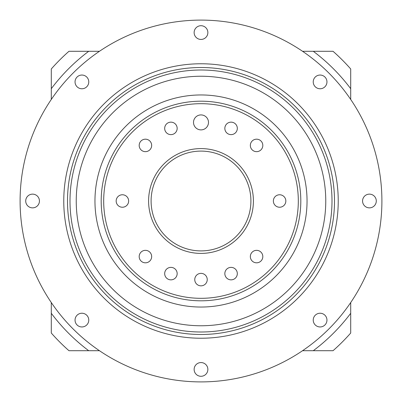 <?xml version="1.0" encoding="UTF-8"?>
<svg xmlns="http://www.w3.org/2000/svg" width="402" height="402" viewBox="0 0 402 402"><rect width="100%" height="100%" fill="white"/><g stroke="black" fill="none" stroke-linecap="round" stroke-linejoin="round"><path stroke-width="0.6" d="M350.71 302.545L350.71 333.032A199.613 199.613 0 0 1 333.032 350.71L302.545 350.71M99.455 350.71L68.968 350.71A199.613 199.613 0 0 1 51.29 333.032L51.29 302.545M51.29 99.455L51.29 68.968A199.613 199.613 0 0 1 68.968 51.29L99.455 51.29M302.545 51.29L333.032 51.29A199.613 199.613 0 0 1 350.71 68.968L350.71 99.455M313.284 350.71A187.136 187.136 0 0 0 350.71 313.284M51.29 313.284A187.136 187.136 0 0 0 88.716 350.71M88.716 51.29A187.136 187.136 0 0 0 51.29 88.716M350.71 88.716A187.136 187.136 0 0 0 313.284 51.29M193.513 122.404A7.487 7.487 0 0 0 201 129.886A7.487 7.487 0 0 0 208.487 122.404A7.487 7.487 0 0 0 201 114.917A7.487 7.487 0 0 0 193.513 122.404M273.36 201A6.236 6.236 0 0 0 279.596 207.236A6.236 6.236 0 0 0 285.837 201A6.236 6.236 0 0 0 279.596 194.764A6.236 6.236 0 0 0 273.36 201M250.34 256.577A6.236 6.236 0 0 0 256.577 262.818A6.236 6.236 0 0 0 262.818 256.577A6.236 6.236 0 0 0 256.577 250.34A6.236 6.236 0 0 0 250.34 256.577M224.839 273.616A6.236 6.236 0 0 0 231.08 279.852A6.236 6.236 0 0 0 237.316 273.616A6.236 6.236 0 0 0 231.08 267.375A6.236 6.236 0 0 0 224.839 273.616M194.764 279.596A6.236 6.236 0 0 0 201 285.837A6.236 6.236 0 0 0 207.236 279.596A6.236 6.236 0 0 0 201 273.36A6.236 6.236 0 0 0 194.764 279.596M164.684 273.616A6.236 6.236 0 0 0 170.92 279.852A6.236 6.236 0 0 0 177.161 273.616A6.236 6.236 0 0 0 170.92 267.375A6.236 6.236 0 0 0 164.684 273.616M139.182 256.577A6.236 6.236 0 0 0 145.423 262.818A6.236 6.236 0 0 0 151.66 256.577A6.236 6.236 0 0 0 145.423 250.34A6.236 6.236 0 0 0 139.182 256.577M116.163 201A6.236 6.236 0 0 0 122.404 207.236A6.236 6.236 0 0 0 128.64 201A6.236 6.236 0 0 0 122.404 194.764A6.236 6.236 0 0 0 116.163 201M139.182 145.423A6.236 6.236 0 0 0 145.423 151.66A6.236 6.236 0 0 0 151.66 145.423A6.236 6.236 0 0 0 145.423 139.182A6.236 6.236 0 0 0 139.182 145.423M164.684 128.384A6.236 6.236 0 0 0 170.92 134.625A6.236 6.236 0 0 0 177.161 128.384A6.236 6.236 0 0 0 170.92 122.148A6.236 6.236 0 0 0 164.684 128.384M224.839 128.384A6.236 6.236 0 0 0 231.08 134.625A6.236 6.236 0 0 0 237.316 128.384A6.236 6.236 0 0 0 231.08 122.148A6.236 6.236 0 0 0 224.839 128.384M250.34 145.423A6.236 6.236 0 0 0 256.577 151.66A6.236 6.236 0 0 0 262.818 145.423A6.236 6.236 0 0 0 256.577 139.182A6.236 6.236 0 0 0 250.34 145.423M101.193 201A99.807 99.807 0 0 1 201 101.193A99.807 99.807 0 0 1 300.807 201A99.807 99.807 0 0 1 201 300.807A99.807 99.807 0 0 1 101.193 201A99.807 99.807 0 0 1 201 101.193A99.807 99.807 0 0 1 300.807 201M250.903 201A49.903 49.903 0 0 0 201 151.097A49.903 49.903 0 0 0 151.097 201A49.903 49.903 0 0 0 201 250.903A49.903 49.903 0 0 0 250.903 201A49.903 49.903 0 0 1 201 250.903A49.903 49.903 0 0 1 151.097 201M307.043 201A106.043 106.043 0 0 0 201 94.957A106.043 106.043 0 0 0 94.957 201A106.043 106.043 0 0 0 201 307.043A106.043 106.043 0 0 0 307.043 201M76.239 201A124.761 124.761 0 0 0 201 325.761A124.761 124.761 0 0 0 325.761 201A124.761 124.761 0 0 0 201 76.239A124.761 124.761 0 0 0 76.239 201M67.506 201A133.494 133.494 0 0 1 201 67.506A133.494 133.494 0 0 1 334.494 201A133.494 133.494 0 0 1 201 334.494A133.494 133.494 0 0 1 67.506 201A133.494 133.494 0 0 0 201 334.494A133.494 133.494 0 0 0 334.494 201M63.767 201A137.233 137.233 0 0 1 201 63.767A137.233 137.233 0 0 1 338.233 201A137.233 137.233 0 0 1 201 338.233A137.233 137.233 0 0 1 63.767 201M75.043 81.907A6.864 6.864 0 0 0 81.907 88.767A6.864 6.864 0 0 0 88.767 81.907A6.864 6.864 0 0 0 81.907 75.043A6.864 6.864 0 0 0 75.043 81.907M25.713 201A6.864 6.864 0 0 0 32.577 207.864A6.864 6.864 0 0 0 39.436 201A6.864 6.864 0 0 0 32.577 194.136A6.864 6.864 0 0 0 25.713 201M75.043 320.092A6.864 6.864 0 0 0 81.907 326.957A6.864 6.864 0 0 0 88.767 320.092A6.864 6.864 0 0 0 81.907 313.233A6.864 6.864 0 0 0 75.043 320.092M194.136 369.423A6.864 6.864 0 0 0 201 376.287A6.864 6.864 0 0 0 207.864 369.423A6.864 6.864 0 0 0 201 362.564A6.864 6.864 0 0 0 194.136 369.423M313.233 320.092A6.864 6.864 0 0 0 320.092 326.957A6.864 6.864 0 0 0 326.957 320.092A6.864 6.864 0 0 0 320.092 313.233A6.864 6.864 0 0 0 313.233 320.092M362.564 201A6.864 6.864 0 0 0 369.423 207.864A6.864 6.864 0 0 0 376.287 201A6.864 6.864 0 0 0 369.423 194.136A6.864 6.864 0 0 0 362.564 201M313.233 81.907A6.864 6.864 0 0 0 320.092 88.767A6.864 6.864 0 0 0 326.957 81.907A6.864 6.864 0 0 0 320.092 75.043A6.864 6.864 0 0 0 313.233 81.907M194.136 32.577A6.864 6.864 0 0 0 201 39.436A6.864 6.864 0 0 0 207.864 32.577A6.864 6.864 0 0 0 201 25.713A6.864 6.864 0 0 0 194.136 32.577M381.9 201A180.9 180.9 0 0 0 201 20.1A180.9 180.9 0 0 0 20.1 201A180.9 180.9 0 0 0 201 381.9A180.9 180.9 0 0 0 381.9 201M298.314 201A97.314 97.314 0 0 0 201 103.686A97.314 97.314 0 0 0 103.686 201A97.314 97.314 0 0 0 201 298.314A97.314 97.314 0 0 0 298.314 201M148.599 201A52.401 52.401 0 0 1 201 148.599A52.401 52.401 0 0 1 253.401 201A52.401 52.401 0 0 1 201 253.401A52.401 52.401 0 0 1 148.599 201M331.997 201A130.997 130.997 0 0 0 201 70.003A130.997 130.997 0 0 0 70.003 201A130.997 130.997 0 0 0 201 331.997A130.997 130.997 0 0 0 331.997 201"/></g></svg>
